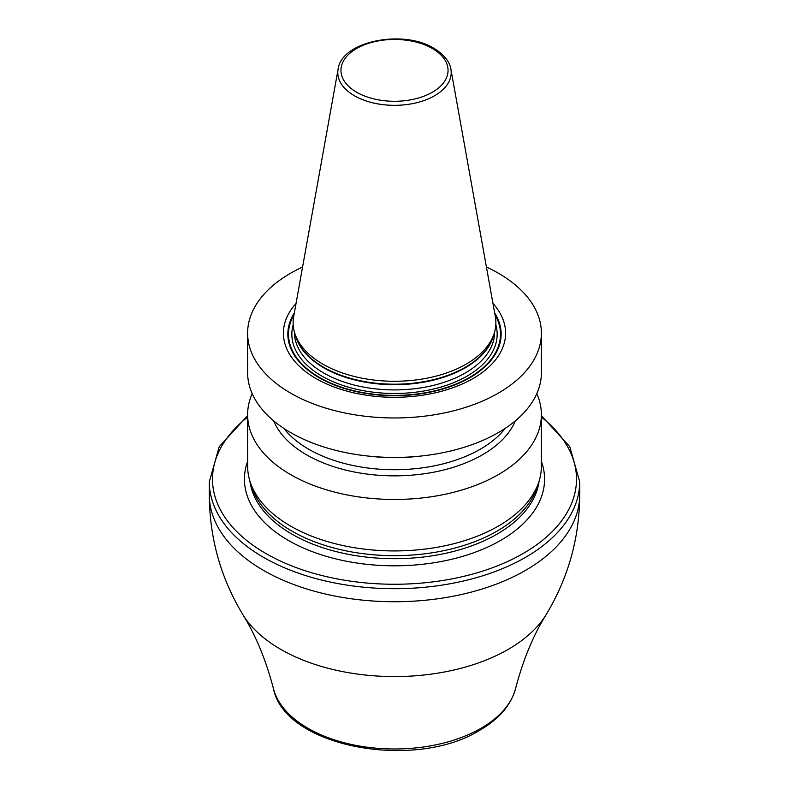 <?xml version="1.0" encoding="UTF-8"?>
<svg xmlns="http://www.w3.org/2000/svg" width="789" height="789" viewBox="0 0 789 789"><rect width="100%" height="100%" fill="white"/><g stroke="black" fill="none" stroke-linecap="round" stroke-linejoin="round"><path stroke-width="1.18" d="M486.418 267.017A146.882 84.798 180 0 1 498.362 273.201A146.882 84.798 0 0 1 541.382 333.165A146.882 84.798 0 0 1 450.706 411.513A146.882 84.798 0 0 1 290.638 393.129A146.882 84.798 180 0 1 247.618 333.165A146.882 84.798 180 0 1 302.582 267.017M296.033 303.469A111.091 64.136 0 0 0 315.945 378.513A111.091 64.136 0 0 0 460.253 384.864A111.091 64.136 0 0 0 492.967 303.469M541.382 333.165L541.382 372.635A146.882 84.798 180 0 1 450.706 450.983A146.882 84.798 180 0 1 290.638 432.599A146.882 84.798 180 0 1 247.618 372.635L247.618 333.165M536.806 393.652A146.882 84.798 180 0 1 541.382 414.669A146.882 84.798 180 0 1 450.706 493.007A146.882 84.798 180 0 1 290.638 474.633A146.882 84.798 180 0 1 247.618 414.669A146.882 84.798 180 0 1 252.194 393.652M541.382 414.669L541.382 466.131A146.882 84.798 180 0 1 538.719 482.197A146.882 84.798 180 0 1 498.362 526.095A146.882 84.798 180 0 1 351.46 547.211A146.882 84.798 180 0 1 250.281 482.197A146.882 84.798 180 0 1 247.618 466.131L247.618 414.669M273.605 420.803A124.317 71.769 180 0 0 306.596 454.829A124.317 71.769 0 0 0 428.279 473.153A124.317 71.769 0 0 0 515.395 420.803M250.281 482.197L252.155 487.829A144.969 83.693 0 0 0 352.022 551.994A144.969 83.693 0 0 0 497.011 531.145A144.969 83.693 180 0 0 536.845 487.829L538.719 482.197M322.809 364.123A101.377 58.534 180 0 1 294.958 333.826A101.377 58.534 180 0 1 293.656 316.705L338.096 69.215A56.7 32.734 180 0 0 354.409 95.745A56.7 32.734 0 0 0 418.87 102.156A56.7 32.734 0 0 0 450.904 69.215L495.344 316.705A101.377 58.534 180 0 1 494.042 333.826A101.377 58.534 180 0 1 424.206 378.7A101.377 58.534 180 0 1 322.809 364.123M505.167 428.397A121.338 70.053 0 0 1 308.706 449.207A121.338 70.053 180 0 1 283.833 428.397M370.416 456.289A121.338 70.053 0 0 0 418.584 456.289M539.084 481.073A144.969 83.693 180 0 1 497.011 534.173A144.969 83.693 0 0 1 343.925 553.434A144.969 83.693 0 0 1 249.916 481.073M247.618 461.387A150.078 86.642 0 0 0 323.076 555.367A150.078 86.642 0 0 0 500.62 540.435A150.078 86.642 180 0 0 541.382 461.387M541.382 417.115A182.003 105.085 180 0 1 523.196 553.474A182.003 105.085 0 0 1 276.061 558.957A182.003 105.085 0 0 1 247.618 417.115M541.382 415.685L569.776 446.692L579.698 481.773A185.198 106.919 180 0 1 525.454 557.379A185.198 106.919 180 0 1 323.628 580.556A185.198 106.919 180 0 1 209.302 481.773L219.224 446.692L247.618 415.685M209.302 494.811A185.198 106.919 0 0 0 323.628 593.594A185.198 106.919 0 0 0 525.454 570.417A185.198 106.919 180 0 0 579.698 494.811C579.501 537.93 568.317 577.873 546.136 614.651A160.828 92.855 180 0 1 508.224 649.377A160.828 92.855 0 0 1 242.864 614.651C220.683 577.873 209.499 537.93 209.302 494.811L209.302 481.773M242.864 614.651C255.725 635.283 265.913 659.9 273.418 688.511A122.354 70.635 0 0 0 355.957 745.388A122.354 70.635 0 0 0 481.014 728.296A122.354 70.635 180 0 0 515.582 688.511C523.087 659.9 533.275 635.283 546.136 614.651M294.317 313.016A106.653 61.572 180 0 0 319.091 377.675A106.653 61.572 0 0 0 451.85 386.048A106.653 61.572 0 0 0 494.683 313.016M494.989 314.762A105.992 61.187 0 0 1 450.302 386.235A105.992 61.187 0 0 1 319.555 377.477A105.992 61.187 180 0 1 294.011 314.762M293.173 324.683A102.659 59.274 180 0 0 321.912 376.116A102.659 59.274 0 0 0 441.298 386.955A102.659 59.274 0 0 0 495.827 324.683M294.396 332.001L294.396 332.12A100.104 57.794 180 0 0 323.717 372.99A100.104 57.794 0 0 0 432.806 385.515A100.104 57.794 0 0 0 494.604 332.12L494.604 332.001M493.51 335.433A100.104 57.794 0 0 1 425.853 381.787A100.104 57.794 0 0 1 323.717 367.773A100.104 57.794 180 0 1 295.49 335.433M294.958 333.826L296.122 337.327A100.193 57.844 180 0 0 323.658 367.27A100.193 57.844 0 0 0 423.861 381.669A100.193 57.844 0 0 0 492.878 337.327L494.042 333.826M356.638 92.224A53.544 30.909 180 0 1 356.638 48.504A53.544 30.909 180 0 1 432.362 48.504A53.544 30.909 0 0 1 432.362 92.224A53.544 30.909 0 0 1 356.638 92.224M579.698 481.773L579.698 494.811M515.582 688.511C510.986 705.169 499.052 719.075 479.781 730.239C414.787 770.892 284.602 747.232 273.418 688.511M450.904 69.215C450.401 65.112 447.422 56.591 433.96 48.346C403.169 29.025 341.351 41.156 338.096 69.215"/></g></svg>

